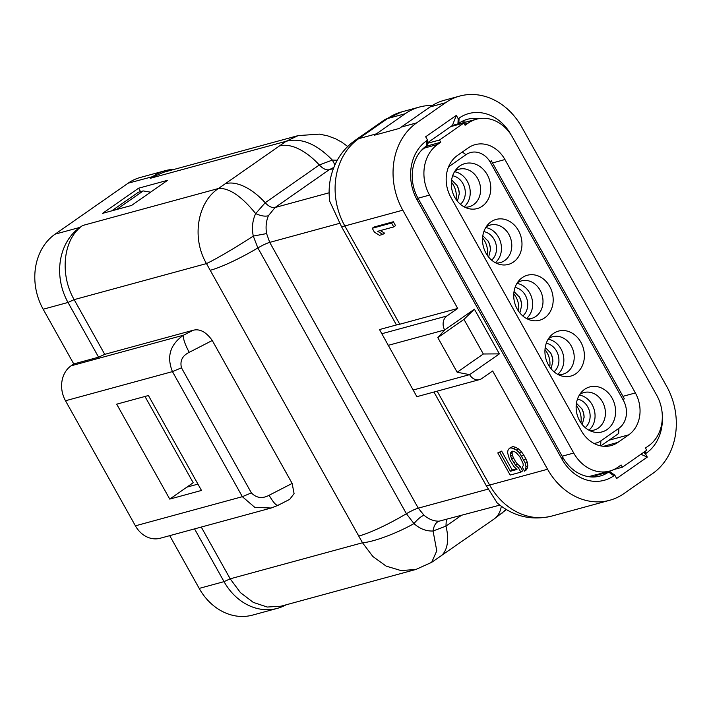 <?xml version="1.0" encoding="UTF-8"?>
<svg xmlns="http://www.w3.org/2000/svg" width="711" height="711" viewBox="0 0 711 711"><rect width="100%" height="100%" fill="white"/><g stroke="black" fill="none" stroke-linecap="round" stroke-linejoin="round"><path stroke-width="1.07" d="M372.235 228.275L374.421 232.186L379.487 235.305L382.767 234.408L377.71 231.288L393.734 226.916L391.557 223.014L372.235 228.275L374.039 227.013L393.361 221.752L391.557 223.014M380.376 230.56L384.571 233.155L382.767 234.408M393.361 221.752L395.538 225.663L393.734 226.916M402.79 210.18L457.706 308.45L446.89 315.995A10.363 8.639 74.8 0 0 444.668 329.966L437.816 337.618L463.963 319.372L474.424 309.205L499.389 353.874L469.633 374.635A10.363 8.639 74.8 0 0 479.57 379.603A10.363 8.639 74.8 0 0 481.836 378.536L492.661 370.982L547.577 469.251A64.772 54.018 74.8 0 0 609.683 500.286A64.772 54.018 74.8 0 0 623.867 493.63L652.716 473.49A64.772 54.018 74.8 0 0 666.589 386.197L521.794 127.118A64.772 54.018 74.8 0 0 459.688 96.083A64.772 54.018 74.8 0 0 445.513 102.748L416.664 122.879A64.772 54.018 74.8 0 0 402.79 210.18L344.835 225.965A64.772 54.018 -105.2 0 1 358.708 138.672L387.557 118.533L405.217 113.724L376.368 133.855A64.772 54.018 74.8 0 0 374.59 135.161L399.431 128.398A64.772 54.018 74.8 0 1 401.208 127.091L416.664 122.879M376.368 133.855L358.708 138.672A38.865 20.557 55.1 0 0 355.189 140.298C346.888 146.173 340.445 153.7 335.876 162.881C330.028 174.968 327.984 187.748 329.726 201.24L341.52 226.676L396.445 324.945A38.865 6.132 -29.2 0 0 399.76 324.234L457.706 308.45M515.617 465.323L511.565 458.924L510.249 454.027L511.618 451.405L514.035 451.494L515.999 452.463L519.785 456.684L523.012 463.314L523.278 465.492L522.363 467.243L524.549 471.153L525.465 469.402L526.016 466.994L525.429 463.403L519.608 452.978L516.55 450.063L511.031 447.806L509.387 448.259L508.063 450.116L507.512 452.525L509.511 459.484L513.92 466.54L516.977 469.456L510.4 471.251L499.842 452.356L497.789 452.916L510.169 475.064L520.852 472.157L518.301 467.598L515.617 465.323L517.421 464.07L515.546 461.572L513.751 462.834M515.546 461.572L513.369 457.662L511.565 458.924M513.369 457.662L512.32 454.951L510.516 456.204M512.32 454.951L512.053 452.774L510.249 454.027M512.48 451.183L510.756 452.392M512.053 452.774L512.533 451.201M525.465 469.402L527.269 468.14L526.353 469.891L524.549 471.153M527.269 468.14L527.82 465.741L526.016 466.994M527.82 465.741L527.233 462.141L525.429 463.403M527.233 462.141L525.829 458.773L524.025 460.035M525.829 458.773L523.643 454.871L521.838 456.124M523.643 454.871L521.412 451.725L519.608 452.978M521.412 451.725L518.355 448.801L516.55 450.063M518.355 448.801L515.617 447.29L513.813 448.552M515.617 447.29L512.835 446.552L511.031 447.806M512.835 446.552L509.387 448.259M516.355 468.86L512.204 469.989L510.4 471.251M512.204 469.989L501.646 451.103L499.842 452.356M501.646 451.103L497.789 452.916M518.301 467.598L520.105 466.336L522.656 470.895L520.852 472.157M520.105 466.336L517.421 464.07M169.742 499.095L201.48 490.448L148.43 395.529L116.693 404.177L169.742 499.095L186.877 487.142L197.942 484.129M144.973 396.471L193.188 482.733L186.877 487.142M138.627 188.193L102.562 213.362L131.535 205.461L167.6 180.301L138.627 188.193L140.556 191.65M174.355 169.334A55.707 46.455 74.8 0 0 165.165 170.693L140.325 177.457A55.707 46.455 74.8 0 0 128.131 183.189L55.102 234.15A55.707 46.455 74.8 0 0 43.175 309.232L73.757 363.943L98.589 357.18L68.007 302.459A55.707 46.455 74.8 0 1 79.943 227.387L82.645 225.503L79.934 227.387L55.102 234.15M165.165 170.693A55.707 46.455 74.8 0 0 152.972 176.417L150.261 178.31L163.334 172.346M163.326 172.338L298.202 135.597L286.08 141.302L150.261 178.31M460.861 515.733L445.948 526.14L433.061 531.001C426.253 531.313 419.881 528.842 413.953 523.589L406.408 513.724L257.871 247.943L253.267 236.079C251.694 227.902 252.485 220.401 255.667 213.593L265.212 202.733L319.301 164.979L332.348 160.073C316.404 143.729 300.975 137.472 286.08 141.302L218.455 188.495C197.231 202.333 191.499 238.327 206.474 263.585L362.503 542.769L372.875 556.517L386.153 566.116L401.004 570.577L415.899 569.458L431.675 562.339L494.172 518.941L506.339 509.6M334.925 164.863L332.348 160.073L337.263 160.233M499.806 505.121L439.122 521.181C433.87 521.261 428.831 519.279 424.005 515.235L418.264 508.152L269.727 242.38L266.598 233.581C265.532 227.085 266.136 221.139 268.411 215.726C265.079 216.659 260.83 215.948 255.667 213.593C241.393 196.067 228.986 187.695 218.455 188.495L82.645 225.503M194.556 528.895L224.036 581.642A55.707 46.455 74.8 0 0 277.45 608.332A55.707 46.455 74.8 0 0 286.062 604.83M201.266 527.064L230.186 578.816L224.036 581.642L199.196 588.406A55.707 46.455 74.8 0 0 252.609 615.095L277.45 608.332M98.589 357.18L104.739 354.354L74.157 299.633C60.044 275.37 62.879 241.811 80.121 227.467M104.739 354.354L193.072 330.286C199.729 328.518 206.128 331.921 212.269 340.498L189.215 352.336C184.807 344.017 182.914 338.303 183.518 335.192C170.142 344.488 166.454 356.629 172.453 371.613L242.353 496.687L254.796 507.361L271.131 508.018L277.992 505.361L289.448 499.478M189.215 352.336C182.354 355.687 179.776 360.85 181.474 367.809L251.374 492.883C256.475 498.091 262.386 498.891 269.096 495.274L292.15 483.436L212.269 340.498M292.15 483.436L294.078 493.612L289.733 499.344M424.005 515.235C420.992 516.426 417.641 519.208 413.953 523.589C397.094 533.214 373.444 542.031 362.503 542.769L230.186 578.816L240.451 592.636L253.24 602.368L267.229 607.043L281.023 606.199L415.899 569.458M266.598 233.581L253.267 236.079C237.012 246.761 215.504 259.408 206.474 263.585L74.157 299.633L68.007 302.459L43.175 309.232M268.411 215.726L275.086 207.505A12.958 6.852 55.1 0 1 265.212 202.733A51.823 27.409 -124.9 0 0 225.689 183.651M329.122 192.788L275.086 207.505L329.184 169.751L333.85 167.396M271.131 508.027L160.242 538.236A25.907 21.606 -105.2 0 1 135.401 525.829L65.501 400.755A25.907 21.606 -105.2 0 1 71.047 365.836L73.757 363.943M169.716 535.659L199.196 588.406M439.122 521.181C435.879 522.283 433.861 525.553 433.061 531.001L436.776 550.838L431.675 562.321M505.921 509.343L501.833 513.369M433.941 392.028L486.315 485.755L497.185 502.961C513.333 516.497 531.508 520.861 551.736 516.079A64.772 54.018 -105.2 0 1 489.63 485.044L437.158 391.157M592.947 477.001L594.085 476.69A38.865 32.413 74.8 0 0 595.925 475.508L597.551 474.37M427.551 140.12L426.644 140.751A44.046 36.732 -105.2 0 0 417.215 200.111L562.001 459.19A44.046 36.732 -105.2 0 0 613.877 475.766L614.784 475.135L609.523 471.42L608.625 472.051A38.865 32.413 -105.2 0 1 600.111 476.041A38.865 32.413 -105.2 0 1 562.854 457.422L418.059 198.342A38.865 32.413 -105.2 0 1 426.378 145.968L427.284 145.337L427.551 140.12L425.676 136.77L456.329 115.378L452.418 125.447L450.774 126.594M609.523 471.42L604.723 472.415M456.329 115.378L458.204 118.728L457.937 123.945L458.835 123.314A38.865 32.413 -105.2 0 1 467.349 119.315A38.865 32.413 -105.2 0 1 478.779 118.684M465.821 122.105A38.865 32.413 74.8 0 0 461.208 121.83M457.937 123.945L452.418 125.447M458.204 118.728L459.102 118.097A44.046 36.732 -105.2 0 1 510.978 134.672L511.005 134.717M614.784 475.135L616.65 478.485L647.303 457.093L640.913 454.276M662.323 416.388A44.046 36.732 -105.2 0 1 646.335 453.111L645.437 453.742L643.571 452.427M645.437 453.742L647.303 457.093M416.655 396.294L379.514 329.557L396.445 324.945M388.099 345.377L444.668 329.966L474.424 309.205M437.816 337.618L457.164 372.244L469.633 374.635L413.064 390.046M499.389 353.874L483.311 353.989L457.164 372.244M463.963 319.372L483.311 353.989M459.688 96.083L444.233 100.295A64.772 54.018 74.8 0 0 430.057 106.952L401.208 127.091M464.594 121.954L463.465 122.745M432.306 105.477A64.772 54.018 74.8 0 0 419.401 107.059A64.772 54.018 74.8 0 0 405.217 113.724M150.563 192.183L143.213 190.921L138.378 192.237L111.68 210.874M143.213 190.921L116.506 209.558M464.079 206.83A19.428 16.202 74.8 0 0 467.323 181.341A19.428 16.202 74.8 0 0 454.525 171.733M454.889 171.138A19.428 16.202 -105.2 0 1 459.039 169.218A19.428 16.202 -105.2 0 1 478.876 181.038A19.428 16.202 -105.2 0 1 473.508 204.715A19.428 16.202 -105.2 0 1 469.251 206.714A19.428 16.202 -105.2 0 1 464.71 207.159M459.813 165.983A23.321 19.446 -105.2 0 1 487.275 174.755A23.321 19.446 -105.2 0 1 482.28 206.181A23.321 19.446 -105.2 0 1 468.007 208.456A23.321 19.446 -105.2 0 1 452.285 191.197A23.321 19.446 -105.2 0 1 457.075 168.347A23.321 19.446 -105.2 0 1 459.813 165.983M588.904 430.173A19.428 16.202 74.8 0 0 592.139 404.683A19.428 16.202 74.8 0 0 579.341 395.076M579.714 394.481A19.428 16.202 -105.2 0 1 583.855 392.561A19.428 16.202 -105.2 0 1 603.701 404.381A19.428 16.202 -105.2 0 1 598.324 428.058A19.428 16.202 -105.2 0 1 594.076 430.057A19.428 16.202 -105.2 0 1 589.526 430.502M607.096 429.524A23.321 19.446 -105.2 0 1 592.823 431.799A23.321 19.446 -105.2 0 1 577.101 414.54A23.321 19.446 -105.2 0 1 581.9 391.69A23.321 19.446 -105.2 0 1 584.629 389.326A23.321 19.446 -105.2 0 1 612.091 398.098A23.321 19.446 -105.2 0 1 607.096 429.524M575.892 373.693A23.321 19.446 -105.2 0 1 561.619 375.959A23.321 19.446 -105.2 0 1 545.897 358.7A23.321 19.446 -105.2 0 1 550.696 335.85A23.321 19.446 -105.2 0 1 553.425 333.495A23.321 19.446 -105.2 0 1 580.887 342.267A23.321 19.446 -105.2 0 1 575.892 373.693M548.51 338.64A19.428 16.202 -105.2 0 1 552.651 336.721A19.428 16.202 -105.2 0 1 572.497 348.55A19.428 16.202 -105.2 0 1 567.12 372.217A19.428 16.202 -105.2 0 1 562.872 374.217A19.428 16.202 -105.2 0 1 558.322 374.661M557.7 374.341A19.428 16.202 74.8 0 0 560.935 348.852A19.428 16.202 74.8 0 0 548.137 339.245M526.495 318.501A19.428 16.202 74.8 0 0 529.731 293.012A19.428 16.202 74.8 0 0 516.933 283.405M517.306 282.809A19.428 16.202 -105.2 0 1 521.447 280.889A19.428 16.202 -105.2 0 1 541.293 292.71A19.428 16.202 -105.2 0 1 535.916 316.386A19.428 16.202 -105.2 0 1 531.668 318.386A19.428 16.202 -105.2 0 1 527.118 318.83M544.688 317.853A23.321 19.446 -105.2 0 1 530.415 320.128A23.321 19.446 -105.2 0 1 514.693 302.868A23.321 19.446 -105.2 0 1 519.483 280.018A23.321 19.446 -105.2 0 1 522.221 277.654A23.321 19.446 -105.2 0 1 549.683 286.426A23.321 19.446 -105.2 0 1 544.688 317.853M495.291 262.67A19.428 16.202 74.8 0 0 498.527 237.181A19.428 16.202 74.8 0 0 485.729 227.573M491.017 221.823A23.321 19.446 -105.2 0 1 518.479 230.595A23.321 19.446 -105.2 0 1 513.484 262.021A23.321 19.446 -105.2 0 1 499.211 264.288A23.321 19.446 -105.2 0 1 483.489 247.028A23.321 19.446 -105.2 0 1 488.279 224.178A23.321 19.446 -105.2 0 1 491.017 221.823M486.102 226.969A19.428 16.202 -105.2 0 1 490.243 225.049A19.428 16.202 -105.2 0 1 510.08 236.879A19.428 16.202 -105.2 0 1 504.712 260.546A19.428 16.202 -105.2 0 1 500.455 262.546A19.428 16.202 -105.2 0 1 495.914 262.99M593.943 443.415A20.726 17.286 74.8 0 0 600.893 440.847L618.926 428.262A20.726 17.286 74.8 0 0 623.36 400.329L624.214 398.56L491.274 160.704L490.43 162.464A20.726 17.286 74.8 0 0 466.016 154.669L448.57 166.845M600.848 445.913L618.659 433.479L618.926 428.262M623.36 400.329L490.43 162.464M450.845 197.303A31.088 25.925 -105.2 0 1 457.502 155.398L468.327 147.852A31.088 25.925 -105.2 0 1 475.126 144.653A31.088 25.925 -105.2 0 1 504.943 159.548L635.376 392.943A31.088 25.925 -105.2 0 1 628.72 434.848L617.903 442.393A31.088 25.925 -105.2 0 1 611.096 445.593A31.088 25.925 -105.2 0 1 581.287 430.697L450.845 197.303M451.698 125.954L454.4 125.216A37.567 31.328 74.8 0 1 456.969 124.647L456.373 125.074M427.364 145.311L425.391 146.688M454.4 125.216A37.567 31.328 74.8 0 0 451.138 126.336M613.922 469.518L622.374 467.216L646.717 450.232L645.472 447.992L648.628 445.797A37.567 31.328 74.8 0 0 656.671 395.165L512.498 137.196A37.567 31.328 74.8 0 0 476.477 119.199A37.567 31.328 74.8 0 0 468.256 123.065L465.101 125.26L463.856 123.03L450.747 126.602L427.409 142.893M427.382 143.32L439.514 140.023L463.856 123.03M439.514 140.023L440.758 142.253L427.649 145.826L427.293 145.186M440.758 142.253L437.603 144.457A37.567 31.328 74.8 0 0 429.56 195.09L573.724 453.049A37.567 31.328 74.8 0 0 609.745 471.046A37.567 31.328 74.8 0 0 617.966 467.189L621.13 464.985L622.374 467.216M427.649 145.826L424.494 148.03A37.567 31.328 74.8 0 0 420.459 151.452M476.477 119.199L463.368 122.772A37.567 31.328 74.8 0 0 459.19 124.301M456.969 124.647L460.879 123.59M591.97 475.757L593.712 476.788M588.868 476.708A37.567 31.328 74.8 0 0 590.166 476.246M588.619 476.672L594.076 475.179A37.567 31.328 74.8 0 0 596.636 474.619L609.745 471.046M399.76 324.234L344.835 225.965A38.865 6.132 -29.2 0 1 341.52 226.676M128.131 183.189L153.149 176.506M333.37 168.614L329.184 169.751C326.216 170.338 322.918 168.747 319.301 164.979A51.823 27.409 -124.9 0 0 279.779 145.897M488.546 489.008L418.264 508.152C415.144 509.076 411.189 510.933 406.408 513.724A51.823 8.168 150.8 0 1 359.002 535.996M340.009 223.227L269.727 242.38A12.958 2.044 -29.2 0 0 257.871 247.943A51.823 8.168 150.8 0 1 210.465 270.224M193.072 330.286L183.518 335.192L71.047 365.836M181.474 367.809L172.453 371.613L65.501 400.755M135.401 525.829L242.353 496.687L251.374 492.883M269.096 495.274C273.753 503.184 276.846 506.401 278.383 504.934M446.321 519.688L445.948 526.14A51.823 27.409 55.1 0 1 440.082 556.695M501.308 506.268A51.823 27.409 55.1 0 1 494.172 518.941M355.189 140.298L384.038 120.168A38.865 20.557 55.1 0 1 387.557 118.533A64.772 54.018 -105.2 0 1 401.742 111.876L419.401 107.059M486.315 485.755A38.865 6.132 -29.2 0 0 489.63 485.044L547.577 469.251M613.877 475.766L608.625 472.051L595.925 475.508M459.102 118.097L458.835 123.314M426.644 140.751L426.378 145.968M417.215 200.111L418.059 198.342M562.001 459.19L562.854 457.422M646.335 453.111L644.477 451.796M430.057 106.952L445.513 102.748M446.89 315.995L381.7 333.761M452.649 175.777A15.864 13.233 74.8 0 1 462.923 183.598A15.864 13.233 -105.2 0 1 460.417 204.297M491.621 260.128A15.864 13.233 -105.2 0 0 494.136 239.438A15.864 13.233 74.8 0 0 483.853 231.617M522.825 315.968A15.864 13.233 -105.2 0 0 525.34 295.269A15.864 13.233 74.8 0 0 515.057 287.448M546.261 343.289A15.864 13.233 74.8 0 1 556.544 351.101A15.864 13.233 -105.2 0 1 554.029 371.8M585.233 427.64A15.864 13.233 -105.2 0 0 587.748 406.941A15.864 13.233 74.8 0 0 577.465 399.12M580.905 422.796A18.628 15.535 -105.2 0 0 578.372 408.674A18.628 15.535 74.8 0 0 576.186 405.492M581.607 408.381A18.628 15.535 -105.2 0 1 584.104 417.561M582.265 424.609L584.104 417.037A14.815 12.354 -105.2 0 0 581.882 408.852A14.815 12.354 74.8 0 0 581.874 408.834L576.443 403.244M544.982 349.652A18.628 15.535 74.8 0 1 547.168 352.843A18.628 15.535 -105.2 0 1 549.701 366.965M550.403 352.54A18.628 15.535 -105.2 0 1 552.9 361.73M545.239 347.412L550.67 353.003A14.815 12.354 74.8 0 0 550.67 353.003A14.815 12.354 -105.2 0 1 552.9 361.197L551.061 368.769M518.497 311.125A18.628 15.535 -105.2 0 0 515.964 297.002A18.628 15.535 74.8 0 0 513.777 293.821M519.199 296.709A18.628 15.535 -105.2 0 1 521.696 305.89M519.848 312.938L521.696 305.366A14.815 12.354 -105.2 0 0 519.465 297.18A14.815 12.354 74.8 0 0 519.465 297.162L514.035 291.572M487.293 255.293A18.628 15.535 -105.2 0 0 484.76 241.171A18.628 15.535 74.8 0 0 482.573 237.981M487.986 240.869A18.628 15.535 -105.2 0 1 490.492 250.059M488.644 257.098L490.492 249.525A14.815 12.354 -105.2 0 0 488.261 241.349A14.815 12.354 74.8 0 0 488.253 241.331L482.822 235.741M600.893 440.847L600.635 445.868M466.016 154.669L462.31 152.047M457.44 201.266L459.279 193.694A14.815 12.354 -105.2 0 0 457.057 185.509A14.815 12.354 74.8 0 0 457.049 185.491L451.618 179.901M456.782 185.038A18.628 15.535 -105.2 0 1 459.288 194.219M456.08 199.453A18.628 15.535 -105.2 0 0 453.556 185.331A18.628 15.535 74.8 0 0 451.369 182.149M492.519 162.935L504.943 159.548M622.96 396.329L635.376 392.943M609.007 440.216L628.72 434.848M603.612 446.295L617.903 442.393M424.494 148.03L437.603 144.457M417.997 198.236L429.56 195.09M464.452 124.096L468.256 123.065M562.17 456.195L573.724 453.049M347.723 146.493L341.831 142.209L335.619 138.814L327.727 135.854L319.399 134.13L298.202 135.597M384.038 120.168L401.742 111.876M551.736 516.079L609.683 500.286M479.57 379.603L416.85 396.685"/></g></svg>

